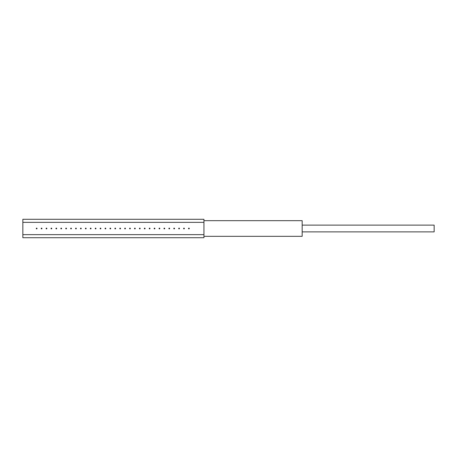 <?xml version="1.0" encoding="UTF-8"?>
<svg xmlns="http://www.w3.org/2000/svg" width="457" height="457" viewBox="0 0 457 457"><rect width="100%" height="100%" fill="white"/><g stroke="black" fill="none" stroke-linecap="round" stroke-linejoin="round"><path stroke-width="0.69" d="M36.663 228.117A0.383 0.383 0 0 0 36.28 228.5A0.383 0.383 0 0 0 36.663 228.883A0.383 0.383 0 0 0 37.046 228.5A0.383 0.383 0 0 0 36.663 228.117M41.576 228.117A0.383 0.383 0 0 0 41.187 228.5A0.383 0.383 0 0 0 41.576 228.883A0.383 0.383 0 0 0 41.958 228.5A0.383 0.383 0 0 0 41.576 228.117M46.483 228.117A0.383 0.383 0 0 0 46.1 228.5A0.383 0.383 0 0 0 46.483 228.883A0.383 0.383 0 0 0 46.865 228.5A0.383 0.383 0 0 0 46.483 228.117M51.395 228.117A0.383 0.383 0 0 0 51.013 228.5A0.383 0.383 0 0 0 51.395 228.883A0.383 0.383 0 0 0 51.778 228.5A0.383 0.383 0 0 0 51.395 228.117M56.308 228.117A0.383 0.383 0 0 0 55.925 228.5A0.383 0.383 0 0 0 56.308 228.883A0.383 0.383 0 0 0 56.691 228.5A0.383 0.383 0 0 0 56.308 228.117M61.215 228.117A0.383 0.383 0 0 0 60.832 228.5A0.383 0.383 0 0 0 61.215 228.883A0.383 0.383 0 0 0 61.604 228.5A0.383 0.383 0 0 0 61.215 228.117M66.128 228.117A0.383 0.383 0 0 0 65.745 228.5A0.383 0.383 0 0 0 66.128 228.883A0.383 0.383 0 0 0 66.511 228.5A0.383 0.383 0 0 0 66.128 228.117M71.041 228.117A0.383 0.383 0 0 0 70.658 228.5A0.383 0.383 0 0 0 71.041 228.883A0.383 0.383 0 0 0 71.423 228.5A0.383 0.383 0 0 0 71.041 228.117M75.953 228.117A0.383 0.383 0 0 0 75.565 228.5A0.383 0.383 0 0 0 75.953 228.883A0.383 0.383 0 0 0 76.336 228.5A0.383 0.383 0 0 0 75.953 228.117M80.86 228.117A0.383 0.383 0 0 0 80.478 228.5A0.383 0.383 0 0 0 80.86 228.883A0.383 0.383 0 0 0 81.243 228.5A0.383 0.383 0 0 0 80.86 228.117M85.773 228.117A0.383 0.383 0 0 0 85.39 228.5A0.383 0.383 0 0 0 85.773 228.883A0.383 0.383 0 0 0 86.156 228.5A0.383 0.383 0 0 0 85.773 228.117M90.686 228.117A0.383 0.383 0 0 0 90.297 228.5A0.383 0.383 0 0 0 90.686 228.883A0.383 0.383 0 0 0 91.069 228.5A0.383 0.383 0 0 0 90.686 228.117M95.593 228.117A0.383 0.383 0 0 0 95.21 228.5A0.383 0.383 0 0 0 95.593 228.883A0.383 0.383 0 0 0 95.976 228.5A0.383 0.383 0 0 0 95.593 228.117M100.506 228.117A0.383 0.383 0 0 0 100.123 228.5A0.383 0.383 0 0 0 100.506 228.883A0.383 0.383 0 0 0 100.888 228.5A0.383 0.383 0 0 0 100.506 228.117M105.418 228.117A0.383 0.383 0 0 0 105.036 228.5A0.383 0.383 0 0 0 105.418 228.883A0.383 0.383 0 0 0 105.801 228.5A0.383 0.383 0 0 0 105.418 228.117M110.326 228.117A0.383 0.383 0 0 0 109.943 228.5A0.383 0.383 0 0 0 110.326 228.883A0.383 0.383 0 0 0 110.714 228.5A0.383 0.383 0 0 0 110.326 228.117M115.238 228.117A0.383 0.383 0 0 0 114.856 228.5A0.383 0.383 0 0 0 115.238 228.883A0.383 0.383 0 0 0 115.621 228.5A0.383 0.383 0 0 0 115.238 228.117M120.151 228.117A0.383 0.383 0 0 0 119.768 228.5A0.383 0.383 0 0 0 120.151 228.883A0.383 0.383 0 0 0 120.534 228.5A0.383 0.383 0 0 0 120.151 228.117M125.064 228.117A0.383 0.383 0 0 0 124.675 228.5A0.383 0.383 0 0 0 125.064 228.883A0.383 0.383 0 0 0 125.447 228.5A0.383 0.383 0 0 0 125.064 228.117M129.971 228.117A0.383 0.383 0 0 0 129.588 228.5A0.383 0.383 0 0 0 129.971 228.883A0.383 0.383 0 0 0 130.354 228.5A0.383 0.383 0 0 0 129.971 228.117M134.884 228.117A0.383 0.383 0 0 0 134.501 228.5A0.383 0.383 0 0 0 134.884 228.883A0.383 0.383 0 0 0 135.266 228.5A0.383 0.383 0 0 0 134.884 228.117M139.796 228.117A0.383 0.383 0 0 0 139.408 228.5A0.383 0.383 0 0 0 139.796 228.883A0.383 0.383 0 0 0 140.179 228.5A0.383 0.383 0 0 0 139.796 228.117M144.703 228.117A0.383 0.383 0 0 0 144.321 228.5A0.383 0.383 0 0 0 144.703 228.883A0.383 0.383 0 0 0 145.092 228.5A0.383 0.383 0 0 0 144.703 228.117M149.616 228.117A0.383 0.383 0 0 0 149.233 228.5A0.383 0.383 0 0 0 149.616 228.883A0.383 0.383 0 0 0 149.999 228.5A0.383 0.383 0 0 0 149.616 228.117M154.529 228.117A0.383 0.383 0 0 0 154.146 228.5A0.383 0.383 0 0 0 154.529 228.883A0.383 0.383 0 0 0 154.912 228.5A0.383 0.383 0 0 0 154.529 228.117M159.436 228.117A0.383 0.383 0 0 0 159.053 228.5A0.383 0.383 0 0 0 159.436 228.883A0.383 0.383 0 0 0 159.824 228.5A0.383 0.383 0 0 0 159.436 228.117M164.349 228.117A0.383 0.383 0 0 0 163.966 228.5A0.383 0.383 0 0 0 164.349 228.883A0.383 0.383 0 0 0 164.731 228.5A0.383 0.383 0 0 0 164.349 228.117M169.261 228.117A0.383 0.383 0 0 0 168.879 228.5A0.383 0.383 0 0 0 169.261 228.883A0.383 0.383 0 0 0 169.644 228.5A0.383 0.383 0 0 0 169.261 228.117M174.174 228.117A0.383 0.383 0 0 0 173.786 228.5A0.383 0.383 0 0 0 174.174 228.883A0.383 0.383 0 0 0 174.557 228.5A0.383 0.383 0 0 0 174.174 228.117M179.081 228.117A0.383 0.383 0 0 0 178.698 228.5A0.383 0.383 0 0 0 179.081 228.883A0.383 0.383 0 0 0 179.464 228.5A0.383 0.383 0 0 0 179.081 228.117M183.994 228.117A0.383 0.383 0 0 0 183.611 228.5A0.383 0.383 0 0 0 183.994 228.883A0.383 0.383 0 0 0 184.377 228.5A0.383 0.383 0 0 0 183.994 228.117M188.907 228.117A0.383 0.383 0 0 0 188.518 228.5A0.383 0.383 0 0 0 188.907 228.883A0.383 0.383 0 0 0 189.289 228.5A0.383 0.383 0 0 0 188.907 228.117M203.942 234.641L203.942 219.291L22.85 219.291L22.85 222.359L203.942 222.359L22.85 222.359L22.85 234.641L203.942 234.641L22.85 234.641L22.85 237.709L203.942 237.709L203.942 234.641M302.168 225.124L434.15 225.124L434.15 231.876L302.168 231.876M203.942 220.674L302.168 220.674L302.168 236.326L203.942 236.326"/></g></svg>
